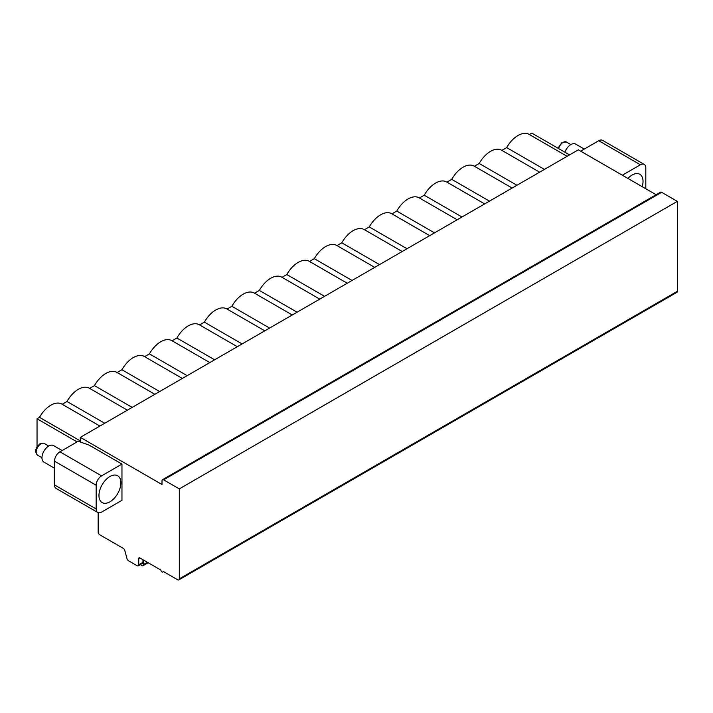 <?xml version="1.0" encoding="UTF-8"?>
<svg xmlns="http://www.w3.org/2000/svg" width="713" height="713" viewBox="0 0 713 713"><rect width="100%" height="100%" fill="white"/><g stroke="black" fill="none" stroke-linecap="round" stroke-linejoin="round"><path stroke-width="1.07" d="M80.311 442.042L80.311 437.354L578.35 149.819L656.12 194.72M98.171 512.665L98.171 531.996A2.299 1.328 -120 0 0 99.793 534.803L123.269 548.359A2.299 1.328 60 0 1 124.793 550.463L126.994 558.653A2.299 1.328 -120 0 0 128.518 560.757L137.119 565.73A2.299 1.328 -120 0 0 138.269 565.837A2.299 1.328 -120 0 0 138.741 564.785L138.741 558.537A1.533 0.882 60 0 1 139.062 557.842A1.533 0.882 60 0 1 139.819 557.914L160.924 570.097A1.533 0.882 -120 0 0 161.593 571.639A1.533 0.882 -120 0 0 162.769 572.049A1.533 0.882 -120 0 0 163.09 571.345L177.689 579.785A2.299 1.328 -120 0 0 178.838 579.892A2.299 1.328 -120 0 0 179.319 578.84L179.319 488.886L163.625 479.831A2.299 1.328 -120 0 0 162.475 479.715A2.299 1.328 -120 0 0 162.003 480.767L162.003 484.519L80.311 437.354M88.973 445.037L121.968 464.092L121.968 500.321L101.576 512.094A7.647 4.421 120 0 1 97.752 512.478A7.647 4.421 120 0 1 96.166 508.975L96.166 485.232L54.509 461.186A7.647 4.421 -60 0 1 59.919 451.819L77.138 441.873A1.916 1.105 0 0 1 79.571 441.748L88.973 445.037M121.968 464.092L101.576 475.865A7.647 4.421 120 0 0 96.166 485.232M54.509 461.186L54.509 484.92L96.166 508.975M97.752 512.478L56.095 488.423A7.647 4.421 -60 0 1 54.509 484.92M580.979 151.334A1.916 1.105 0 0 1 581.523 150.666L598.742 140.728A7.647 4.421 -60 0 1 602.565 140.345L644.222 164.4A7.647 4.421 120 0 0 640.399 164.774L622.333 175.211M544.429 169.4L506.693 147.618A22.183 12.807 -60 0 1 529.126 134.383L567.102 156.307M506.693 147.618L501.89 150.39M474.403 166.254L479.207 163.482A22.183 12.807 -60 0 1 501.64 150.247L539.616 172.172M446.926 182.127L451.73 179.346A22.183 12.807 -60 0 1 474.154 166.111L512.139 188.045M419.44 197.991L424.244 195.21A22.183 12.807 -60 0 1 446.677 181.984L484.653 203.909M391.954 213.855L396.767 211.084A22.183 12.807 -60 0 1 419.191 197.849L457.176 219.773M364.477 229.72L369.281 226.948A22.183 12.807 -60 0 1 391.713 213.713L429.689 235.646M336.991 245.593L341.803 242.812A22.183 12.807 -60 0 1 364.227 229.577L402.212 251.511M309.513 261.457L314.317 258.685A22.183 12.807 -60 0 1 336.75 245.45L374.726 267.375M282.027 277.321L286.84 274.55A22.183 12.807 -60 0 1 309.264 261.315L347.249 283.239M254.55 293.195L259.354 290.414A22.183 12.807 -60 0 1 281.778 277.179L319.763 299.112M227.064 309.059L231.868 306.278A22.183 12.807 -60 0 1 254.3 293.052L292.277 314.977M199.578 324.923L204.39 322.151A22.183 12.807 -60 0 1 226.814 308.916L264.799 330.841M172.1 340.787L176.904 338.015A22.183 12.807 -60 0 1 199.337 324.78L237.313 346.705M144.614 356.66L149.427 353.88A22.183 12.807 -60 0 1 171.851 340.645L209.836 362.578M117.137 372.525L121.941 369.753A22.183 12.807 -60 0 1 144.374 356.518L182.35 378.443M89.651 388.389L94.464 385.617A22.183 12.807 -60 0 1 116.887 372.382L154.873 394.307M62.174 404.262L66.977 401.481A22.183 12.807 -60 0 1 89.41 388.246L127.386 410.18M37.031 446.712L37.031 418.772L39.491 417.346A22.183 12.807 -60 0 1 61.924 404.119L99.9 426.044M529.367 134.525L531.827 133.108L569.553 154.89M479.207 163.482L516.943 185.264M451.73 179.346L489.466 201.137M424.244 195.21L461.979 217.002M396.767 211.084L434.502 232.866M369.281 226.948L407.016 248.73M341.803 242.812L379.53 264.603M314.317 258.685L352.053 280.467M286.84 274.55L324.567 296.332M259.354 290.414L297.089 312.205M231.868 306.278L269.603 328.069M204.39 322.151L242.126 343.933M176.904 338.015L214.64 359.798M149.427 353.88L187.162 375.671M121.941 369.753L159.676 391.535M94.464 385.617L132.19 407.399M66.977 401.481L104.713 423.264M39.491 417.346L80.311 440.919M37.031 418.772L77.093 441.9M98.955 495.499A15.49 8.948 120 0 0 102.164 502.585A15.49 8.948 120 0 0 114.098 498.44A15.49 8.948 120 0 0 120.862 482.844A15.49 8.948 120 0 0 117.654 475.749A15.49 8.948 120 0 0 105.711 479.902A15.49 8.948 120 0 0 98.955 495.499M178.838 579.892L676.878 292.357A2.299 1.328 -120 0 0 677.35 291.305L677.35 201.351L661.664 192.296A2.299 1.328 -120 0 0 660.514 192.18L162.475 479.715M645.809 188.767L645.809 167.903A7.647 4.421 120 0 0 644.222 164.4M627.895 178.419A15.49 8.948 -60 0 1 639.819 174.284A15.49 8.948 -60 0 1 643.028 181.378A15.49 8.948 -60 0 1 642.199 186.681M138.269 565.837L142.484 563.404A2.299 1.328 -120 0 0 142.957 562.352L142.957 559.732M179.319 488.886L677.35 201.351M140.604 564.491A2.291 1.319 -120 0 0 142.867 565.783A2.291 1.319 -120 0 0 143.34 564.643L143.34 559.946M143.34 564.643L147.404 562.299M54.509 468.227L43.939 462.131A9.563 5.526 -60 0 1 42.477 454.466A9.563 5.526 -60 0 1 48.725 446.035A9.563 5.526 120 0 1 53.502 445.563L62.129 450.545M584.286 149.07L575.667 144.097A9.563 5.526 120 0 0 570.881 144.57A9.563 5.526 -60 0 0 564.901 152.199M101.576 475.865L59.919 451.819M598.742 140.728L640.399 164.774M138.741 558.537L139.819 557.914M138.741 564.785L142.957 562.352M179.319 578.84L677.35 291.305M163.625 479.831L661.664 192.296M41.96 457.719L37.566 455.179A6.729 3.886 -60 0 1 36.532 449.787A6.729 3.886 -60 0 1 40.926 443.851A6.729 3.886 120 0 1 44.295 443.513L48.689 446.053M557.967 148.197L562.138 142.288L566.461 142.047A6.729 3.886 120 0 0 563.092 142.386A6.729 3.886 -60 0 0 558.618 148.58M163.535 571.603L162.769 572.049M148.152 562.726L142.867 565.783M37.566 455.179C34.456 451.837 35.258 448.031 39.973 443.753L44.295 443.513M566.461 142.047L570.855 144.587"/></g></svg>
